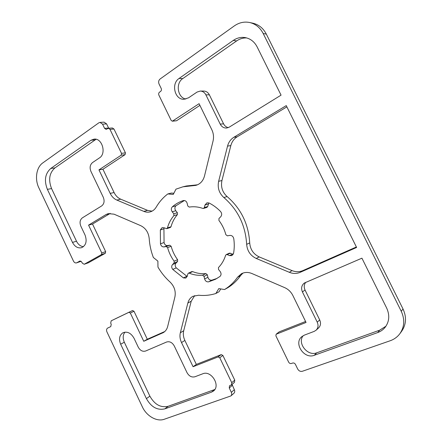 <?xml version="1.0" encoding="UTF-8"?>
<svg xmlns="http://www.w3.org/2000/svg" width="442" height="442" viewBox="0 0 442 442"><rect width="100%" height="100%" fill="white"/><g stroke="black" fill="none" stroke-linecap="round" stroke-linejoin="round"><path stroke-width="0.66" d="M227.547 146.103C228.586 142.219 230.696 139.274 233.873 137.269L286.25 105.605L356.611 247.459L300.129 272.355C296.632 273.813 293.035 273.802 289.339 272.311L256.227 258.448C250.41 255.636 247.222 250.929 246.658 244.332C245.487 225.31 237.884 209.707 223.851 197.524C219.088 193.165 217.353 187.767 218.635 181.331L227.547 146.103L230.834 145.606L221.945 180.513C220.663 186.894 222.381 192.242 227.111 196.563C241.034 208.624 248.57 224.077 249.713 242.929C250.266 249.47 253.432 254.128 259.205 256.913L292.068 270.609C295.742 272.079 299.311 272.09 302.776 270.637L356.374 246.984M286.869 106.853L237.122 136.849C233.967 138.838 231.868 141.755 230.834 145.606M164.794 408.872C157.319 410.507 151.192 407.088 146.412 398.618L120.666 344.213C118.644 339.042 119.401 335.224 122.937 332.765C127.285 331.18 130.976 333.003 134.014 338.218L138.274 347.197C140.208 350.589 142.655 351.865 145.606 351.025L166.562 342.031C169.662 341.13 172.225 342.434 174.258 345.942L187.021 372.661C189.054 376.192 191.679 377.567 194.9 376.777L202.756 373.788C211.138 369.987 220.906 385.634 213.464 391.026L211.536 392.12L164.794 408.872L168.153 406.292L214.829 389.496M124.948 332.146C122.848 334.892 122.638 338.246 124.318 342.202L149.877 396.159C154.617 404.557 160.711 407.938 168.153 406.292M82.356 217.862C79.958 219.79 79.45 222.547 80.831 226.144L85.013 234.956C87.218 241.166 86.074 245.415 81.582 247.697C77.853 248.47 74.825 246.708 72.488 242.415L47.382 189.353C43.973 180.546 45.101 173.59 50.769 168.474L90.975 140.269L94.019 139.131C102.168 137.821 106.704 153.645 99.428 157.921L92.522 162.579C90.019 164.733 89.483 167.662 90.908 171.363L103.312 197.342C104.732 201.06 104.174 203.928 101.649 205.944L82.356 217.862M96.091 139.274L54.979 167.872C49.327 172.949 48.189 179.855 51.57 188.59L76.499 241.227C78.173 244.514 80.488 246.338 83.444 246.697M302.416 291.919C300.919 288.283 301.549 285.328 304.311 283.046L361.926 258.178L386.684 308.085C389.894 315.24 389.352 321.682 385.054 327.417C383.098 329.776 380.645 331.494 377.695 332.566L314.273 355.296C304.201 359.468 293.405 343.34 301.753 336.71L304.416 335.102L314.174 331.389L316.063 330.235C318.207 328.025 318.594 325.329 317.229 322.146L302.416 291.919L305.035 290.018L319.71 319.953C321.063 323.108 320.677 325.782 318.549 327.975L316.063 330.235M305.753 282.289C304.008 284.571 303.77 287.145 305.035 290.018M303.173 335.693C296.991 343.108 307.632 356.622 316.754 352.815L379.684 330.168L385.96 326.19M246.752 37.946C243.144 37.785 239.768 38.78 236.636 40.935L182.761 78.582C175.38 83.24 177.596 97.704 185.833 99.036M179.087 78.449L233.282 40.421C236.978 37.89 240.923 36.94 245.133 37.581C250.404 38.592 254.41 41.708 257.15 46.929L281.062 95.146L229.249 127.141L226.674 128.025C223.856 128.158 221.702 126.86 220.221 124.125L205.884 94.848C204.596 92.428 202.74 91.162 200.314 91.058L197.077 92.058L188.541 97.815L184.027 99.273C174.756 99.936 170.861 83.637 179.087 78.449L182.761 78.582M200.314 91.058L203.839 91.074C206.254 91.185 208.094 92.433 209.364 94.831L223.58 123.832C224.652 125.904 226.227 127.169 228.31 127.622M160.33 229.962L162.12 227.63L163.899 227.735L166.761 228.685L167.446 227.912C168.722 223.227 170.866 219.149 173.866 215.679L173.822 213.79L172.214 211.79C171.004 209.933 171.06 208.259 172.38 206.779C175.579 204 179.187 201.944 183.192 200.618L183.314 200.58C185.187 200.314 186.469 201.237 187.165 203.342L187.767 205.955L189.215 207.088C193.712 206.375 198.259 206.817 202.856 208.414L203.558 208.431L204.342 207.552L204.972 205.022L206.983 202.79L209.099 203.005C213.282 205.121 217.099 207.961 220.558 211.514C221.983 213.337 222.033 215.083 220.718 216.757L218.972 218.486L218.923 220.436C222.149 224.713 224.464 229.47 225.856 234.708L227.403 235.835L229.79 235.415C231.879 235.321 233.205 236.409 233.774 238.686C234.481 243.697 234.409 248.592 233.564 253.36L231.928 255.592L229.52 255.598L227.171 254.603L226.227 254.603L225.613 255.327C224.105 260.128 221.729 264.2 218.475 267.543L218.492 269.438L220.166 271.521C221.42 273.449 221.337 275.112 219.906 276.504L215.486 279.272L208.613 281.841C206.668 282.051 205.337 281.084 204.618 278.941L204.027 276.383L202.58 275.2C198.088 275.62 193.64 274.946 189.242 273.178L188.403 273.184L187.833 273.913L187.248 276.261L185.844 278.057L183.38 277.896L172.761 269.41C171.446 267.664 171.374 266.045 172.54 264.543L174.098 262.996L174.12 261.172C171.12 257.078 168.949 252.559 167.601 247.614L166.186 246.542L164.07 246.912C162.22 246.984 161.021 245.951 160.474 243.824L160.33 229.962L163.932 228.774L164.059 242.525C164.601 244.636 165.789 245.658 167.628 245.586L169.739 245.216L171.142 246.277C172.474 251.178 174.629 255.658 177.607 259.719L177.585 261.526L176.032 263.062C174.872 264.554 174.944 266.161 176.248 267.885L187.187 276.477M164.203 227.862L163.932 228.774M188.403 273.184L191.795 271.609L192.629 271.603C196.999 273.349 201.419 274.012 205.889 273.592L207.32 274.758L207.906 277.3C208.618 279.421 209.939 280.377 211.873 280.167L217.077 278.394M226.227 254.603L229.409 253.133L233.249 254.299M208.845 202.895L207.712 206.513L206.928 207.386L203.558 208.431M184.386 200.519L175.944 205.779C174.629 207.248 174.573 208.906 175.772 210.746L177.369 212.729L177.408 214.602C174.419 218.044 172.286 222.088 171.015 226.735L170.33 227.503L166.761 228.685M98.947 169.883L110.185 193.381C111.765 196.591 113.986 198.823 116.848 200.077L143.838 211.381C145.998 212.27 148.136 212.425 150.263 211.856C152.766 211.127 154.75 209.541 156.219 207.094C159.275 201.872 163.142 197.491 167.805 193.944L173.264 194.419L175.982 189.148L182.944 186.811L195.767 185.391C200.182 184.143 203.088 181.021 204.491 176.021L213.05 141.053C213.939 137.153 213.536 133.39 211.834 129.766L199.082 103.688L172.352 121.196L171.192 120.451L158.899 95.152C158.435 93.936 158.645 92.942 159.529 92.168L160.568 91.444C161.457 90.665 161.667 89.665 161.203 88.45L159.043 84.013C158.269 81.985 158.617 80.311 160.098 78.996L234.282 25.929C239.089 22.581 244.211 21.437 249.647 22.503C255.581 23.912 260.095 27.581 263.189 33.515L401.237 311.245C404.949 319.4 404.507 326.87 399.899 333.649C397.413 336.975 394.154 339.351 390.126 340.776L302.367 371.269C300.405 371.716 298.847 370.965 297.687 369.02L295.433 364.379C294.737 363.219 293.808 362.772 292.643 363.048L291.433 363.479C290.278 363.755 289.355 363.313 288.665 362.153L275.88 335.848L276.145 334.235L306.052 322.467L292.897 295.565C291.035 291.897 288.289 289.25 284.659 287.626L251.934 273.537C248.183 272.012 244.664 272.09 241.382 273.775L237.542 277.217C233.945 282.344 229.608 286.449 224.542 289.538L218.779 288.609L215.873 293.494C210.293 295.262 204.552 295.842 198.651 295.234L192.933 296.295C190.364 297.715 188.673 299.963 187.856 303.041L180.336 332.771C179.579 335.97 179.977 339.229 181.513 342.556L193.071 366.722L218.099 356.915L219.757 357.744L231.746 382.678L231.453 384.888L229.536 385.756L229.249 387.96L231.337 392.314C231.967 393.794 231.818 394.999 230.901 395.933L164.264 419.259C156.86 422.027 146.534 416.071 142.363 406.878L106.92 331.876C106.246 330.13 106.505 328.854 107.693 328.058L110.765 326.599L111.235 324.29L110.699 323.152L111.185 320.826L128.882 312.323L130.34 313.052L143.749 341.279L163.336 332.594C165.512 331.29 166.954 329.257 167.673 326.489L174.905 296.93C175.966 291.256 174.341 286.278 170.026 281.996C165.291 277.72 161.269 272.758 157.96 267.106L157.893 261.139L153.357 257.498C151.015 251.354 149.634 245.05 149.208 238.581C148.518 232.459 145.7 228.155 140.744 225.674L114.019 214.171L108.229 213.641L106.019 214.569L88.56 225.127L101.782 252.957L101.456 254.598L84.207 264.266L82.328 263.205L81.798 262.078L79.941 261.012L76.549 262.885C75.3 263.167 74.278 262.581 73.483 261.123L38.857 187.85C34.559 179.115 36.338 167.314 42.786 162.916L98.848 122.81L99.986 122.401L102.561 124.163L104.566 128.34L106.141 129.407L108.389 128.274L109.975 129.34L121.522 153.368L121.163 155.197L98.947 169.883L102.942 169.242L125.069 154.661L125.434 152.855L113.975 129.031L112.401 127.976L108.389 128.274M76.549 262.885L81.107 261.233M84.207 264.266L88.306 262.824L105.323 253.283L105.649 251.653L92.522 224.055L110.24 213.381M88.56 225.127L92.522 224.055M164.789 331.528L147.302 339.241L133.987 311.251L132.539 310.533L114.903 319.008M143.749 341.279L147.302 339.241M230.901 395.933L233.906 393.297C234.824 392.374 234.967 391.176 234.348 389.706L232.039 384.391M231.453 384.888L234.47 382.336L234.757 380.148L222.873 355.434L221.227 354.617L196.331 364.396L184.867 340.439C183.336 337.141 182.949 333.909 183.706 330.732L191.215 301.223L194.69 295.582M193.071 366.722L196.331 364.396M215.873 293.494L219.083 291.714L220.746 288.924M224.542 289.538L227.696 287.775C232.735 284.709 237.045 280.626 240.63 275.537L242.984 273.068M305.577 321.483L279.2 331.848L276.145 334.235M399.899 333.649L401.695 331.207C406.264 324.483 406.712 317.085 403.032 309.008L266.327 34.111C263.266 28.238 258.785 24.603 252.901 23.205L249.647 22.503M172.352 121.196L176.524 120.765L199.9 105.367M197.458 184.828L186.469 185.972L182.944 186.811M173.861 193.264L171.413 193.055L167.805 193.944M152.054 211.149L147.556 210.37L120.716 199.182C117.87 197.933 115.66 195.723 114.091 192.541L102.942 169.242M108.704 128.252L106.599 123.898L104.041 122.152L99.986 122.401M233.873 137.269L237.122 136.849M218.635 181.331L221.945 180.513M223.851 197.524L227.111 196.563M246.658 244.332L249.713 242.929M256.227 258.448L259.205 256.913M289.339 272.311L292.068 270.609M300.129 272.355L302.776 270.637M146.412 398.618L149.877 396.159M211.536 392.12L214.657 389.557M120.666 344.213L124.318 342.202M90.975 140.269L95.052 139.871M50.769 168.474L54.979 167.872M47.382 189.353L51.57 188.59M72.488 242.415L76.499 241.227M317.229 322.146L319.71 319.953M314.273 355.296L316.754 352.815M377.695 332.566L379.684 330.168M233.282 40.421L236.636 40.935M205.884 94.848L209.364 94.831M220.221 124.125L223.58 123.832M160.474 243.824L164.059 242.525M164.07 246.912L167.628 245.586M166.186 246.542L169.739 245.216M167.601 247.614L171.142 246.277M174.12 261.172L177.607 259.719M174.098 262.996L177.585 261.526M172.54 264.543L176.032 263.062M172.761 269.41L176.248 267.885M183.38 277.896L186.795 276.294M189.242 273.178L192.629 271.603M202.58 275.2L205.889 273.592M204.027 276.383L207.32 274.758M204.618 278.941L207.906 277.3M208.613 281.841L211.873 280.167M227.171 254.603L230.348 253.133M229.52 255.598L232.68 254.122M204.972 205.022L208.342 204.005M204.342 207.552L207.712 206.513M172.38 206.779L175.944 205.779M172.214 211.79L175.772 210.746M173.822 213.79L177.369 212.729M173.866 215.679L177.408 214.602M167.446 227.912L171.015 226.735M76.858 262.747L80.814 261.399M79.748 261.1L80.14 260.968M84.383 264.189L88.306 262.824M101.456 254.598L105.323 253.283M101.782 252.957L105.649 251.653M106.019 214.569L109.92 213.563M162.518 333.008L164.098 332.091M130.34 313.052L133.987 311.251M128.882 312.323L132.539 310.533M231.337 392.314L234.348 389.706M229.249 387.96L232.271 385.391M231.746 382.678L234.757 380.148M219.757 357.744L222.873 355.434M218.099 356.915L221.227 354.617M181.513 342.556L184.867 340.439M180.336 332.771L183.706 330.732M187.856 303.041L191.215 301.223M237.542 277.217L240.63 275.537M276.427 334.069L279.2 331.848M401.237 311.245L403.032 309.008M263.189 33.515L266.327 34.111M172.861 121.02L176.524 120.765M193.132 185.684L196.596 184.85M143.838 211.381L147.556 210.37M116.848 200.077L120.716 199.182M110.185 193.381L114.091 192.541M121.163 155.197L125.069 154.661M121.522 153.368L125.434 152.855M109.975 129.34L113.975 129.031M104.566 128.34L108.588 128.042M102.561 124.163L106.599 123.898"/></g></svg>

